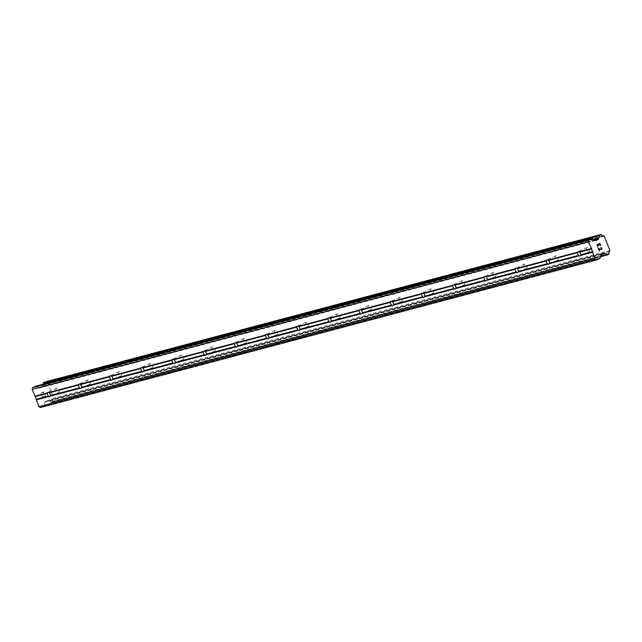 <?xml version="1.0" encoding="UTF-8"?>
<svg xmlns="http://www.w3.org/2000/svg" width="642" height="642" viewBox="0 0 642 642"><rect width="100%" height="100%" fill="white"/><g stroke="black" fill="none" stroke-linecap="round" stroke-linejoin="round"><path stroke-width="0.48" stroke-dasharray="3.21 2.41" d="M587.125 247.499A2.327 1.332 -114.9 0 0 586.997 247.539A2.327 1.332 -114.9 0 0 586.724 250.107A2.327 1.332 -114.9 0 0 588.834 251.808A2.327 1.332 -114.9 0 0 588.955 251.76A2.327 1.332 -114.9 0 0 589.236 249.2A2.327 1.332 -114.9 0 0 587.125 247.499M555.932 255.773A2.327 1.332 -114.9 0 0 555.803 255.821A2.327 1.332 -114.9 0 0 555.531 258.381A2.327 1.332 -114.9 0 0 557.633 260.082A2.327 1.332 -114.9 0 0 557.762 260.042A2.327 1.332 -114.9 0 0 558.034 257.474A2.327 1.332 -114.9 0 0 555.932 255.773M524.731 264.047A2.327 1.332 -114.9 0 0 524.602 264.095A2.327 1.332 -114.9 0 0 524.329 266.663A2.327 1.332 -114.9 0 0 526.44 268.364A2.327 1.332 -114.9 0 0 526.568 268.316A2.327 1.332 -114.9 0 0 526.841 265.756A2.327 1.332 -114.9 0 0 524.731 264.047M493.538 272.328A2.327 1.332 -114.9 0 0 493.409 272.377A2.327 1.332 -114.9 0 0 493.136 274.937A2.327 1.332 -114.9 0 0 495.239 276.638A2.327 1.332 -114.9 0 0 495.367 276.59A2.327 1.332 -114.9 0 0 495.648 274.03A2.327 1.332 -114.9 0 0 493.538 272.328M462.336 280.602A2.327 1.332 -114.9 0 0 462.216 280.65A2.327 1.332 -114.9 0 0 461.935 283.21A2.327 1.332 -114.9 0 0 464.046 284.912A2.327 1.332 -114.9 0 0 464.174 284.871A2.327 1.332 -114.9 0 0 464.447 282.303A2.327 1.332 -114.9 0 0 462.336 280.602M431.143 288.884A2.327 1.332 -114.9 0 0 431.015 288.924A2.327 1.332 -114.9 0 0 430.742 291.492A2.327 1.332 -114.9 0 0 432.852 293.193A2.327 1.332 -114.9 0 0 432.973 293.145A2.327 1.332 -114.9 0 0 433.254 290.585A2.327 1.332 -114.9 0 0 431.143 288.884M399.95 297.158A2.327 1.332 -114.9 0 0 399.822 297.206A2.327 1.332 -114.9 0 0 399.549 299.766A2.327 1.332 -114.9 0 0 401.651 301.467A2.327 1.332 -114.9 0 0 401.78 301.419A2.327 1.332 -114.9 0 0 402.053 298.859A2.327 1.332 -114.9 0 0 399.95 297.158M368.749 305.432A2.327 1.332 -114.9 0 0 368.62 305.48A2.327 1.332 -114.9 0 0 368.347 308.04A2.327 1.332 -114.9 0 0 370.458 309.741A2.327 1.332 -114.9 0 0 370.586 309.701A2.327 1.332 -114.9 0 0 370.859 307.133A2.327 1.332 -114.9 0 0 368.749 305.432M337.556 313.713A2.327 1.332 -114.9 0 0 337.427 313.753A2.327 1.332 -114.9 0 0 337.154 316.321A2.327 1.332 -114.9 0 0 339.257 318.023A2.327 1.332 -114.9 0 0 339.385 317.975A2.327 1.332 -114.9 0 0 339.666 315.415A2.327 1.332 -114.9 0 0 337.556 313.713M306.354 321.987A2.327 1.332 -114.9 0 0 306.234 322.035A2.327 1.332 -114.9 0 0 305.953 324.595A2.327 1.332 -114.9 0 0 308.064 326.297A2.327 1.332 -114.9 0 0 308.192 326.256A2.327 1.332 -114.9 0 0 308.465 323.688A2.327 1.332 -114.9 0 0 306.354 321.987M275.161 330.261A2.327 1.332 -114.9 0 0 275.033 330.309A2.327 1.332 -114.9 0 0 274.76 332.877A2.327 1.332 -114.9 0 0 276.871 334.578A2.327 1.332 -114.9 0 0 276.999 334.53A2.327 1.332 -114.9 0 0 277.272 331.97A2.327 1.332 -114.9 0 0 275.161 330.261M243.968 338.543A2.327 1.332 -114.9 0 0 243.84 338.591A2.327 1.332 -114.9 0 0 243.567 341.151A2.327 1.332 -114.9 0 0 245.669 342.852A2.327 1.332 -114.9 0 0 245.798 342.804A2.327 1.332 -114.9 0 0 246.071 340.244A2.327 1.332 -114.9 0 0 243.968 338.543M212.767 346.816A2.327 1.332 -114.9 0 0 212.638 346.865A2.327 1.332 -114.9 0 0 212.366 349.425A2.327 1.332 -114.9 0 0 214.476 351.126A2.327 1.332 -114.9 0 0 214.605 351.086A2.327 1.332 -114.9 0 0 214.877 348.518A2.327 1.332 -114.9 0 0 212.767 346.816M181.574 355.098A2.327 1.332 -114.9 0 0 181.445 355.138A2.327 1.332 -114.9 0 0 181.172 357.706A2.327 1.332 -114.9 0 0 183.275 359.408A2.327 1.332 -114.9 0 0 183.403 359.36A2.327 1.332 -114.9 0 0 183.684 356.8A2.327 1.332 -114.9 0 0 181.574 355.098M150.372 363.372A2.327 1.332 -114.9 0 0 150.252 363.42A2.327 1.332 -114.9 0 0 149.971 365.98A2.327 1.332 -114.9 0 0 152.082 367.681A2.327 1.332 -114.9 0 0 152.21 367.633A2.327 1.332 -114.9 0 0 152.483 365.073A2.327 1.332 -114.9 0 0 150.372 363.372M119.179 371.646A2.327 1.332 -114.9 0 0 119.051 371.694A2.327 1.332 -114.9 0 0 118.778 374.254A2.327 1.332 -114.9 0 0 120.889 375.955A2.327 1.332 -114.9 0 0 121.017 375.915A2.327 1.332 -114.9 0 0 121.29 373.347A2.327 1.332 -114.9 0 0 119.179 371.646M87.986 379.928A2.327 1.332 -114.9 0 0 87.858 379.968A2.327 1.332 -114.9 0 0 87.585 382.536A2.327 1.332 -114.9 0 0 89.687 384.237A2.327 1.332 -114.9 0 0 89.816 384.189A2.327 1.332 -114.9 0 0 90.089 381.629A2.327 1.332 -114.9 0 0 87.986 379.928M56.785 388.201A2.327 1.332 -114.9 0 0 56.656 388.25A2.327 1.332 -114.9 0 0 56.384 390.809A2.327 1.332 -114.9 0 0 58.494 392.511A2.327 1.332 -114.9 0 0 58.623 392.471A2.327 1.332 -114.9 0 0 58.895 389.903A2.327 1.332 -114.9 0 0 56.785 388.201M598.753 245.469L598.344 244.425M597.702 246.977L596.851 244.819M600.495 245.685L599.732 243.775M599.837 243.438L596.851 244.827M601.257 249.65L598.617 248.679M599.219 250.805L598.208 248.245M600.784 247.611L601.642 248.59L601.177 249.385M45.413 396.451L44.218 397.005L45.413 396.451L44.659 394.541L45.413 396.451M44.218 397.005L43.808 395.962L44.226 397.005M43.608 396.058L44.017 397.101L43.608 396.058M44.017 397.101L42.821 397.655L44.025 397.093M42.821 397.655L42.067 395.745L42.829 397.655M44.852 394.445L45.71 396.604L44.852 394.445M45.71 396.604L42.725 397.992L45.71 396.604M41.866 395.833L42.725 397.992L41.874 395.833M43.399 393.105L43.399 392.623L43.399 393.105M43.608 393.008L43.608 392.583L43.608 393.008M43.8 391.805L40.815 393.193L43.808 391.805M40.815 393.193L43.512 392.23L40.823 393.193M43.263 384.221A2.231 1.822 -104.9 0 1 42.605 385.425L42.268 386.532A0.931 0.762 -104.9 0 1 41.874 387.014L39.924 387.92A0.931 0.762 -104.9 0 1 39.339 387.896L36.225 386.275A0.931 0.762 75.1 0 0 35.848 386.195M40.486 407.477L43.487 406.081A0.931 0.762 75.1 0 0 43.873 405.608L44.94 402.044A0.931 0.762 -104.9 0 1 45.333 401.563L47.275 400.664A0.931 0.762 -104.9 0 1 47.869 400.688L48.84 401.178A2.231 1.822 -104.9 0 1 50.726 402.165L52.323 401.972L52.58 401.29A2.231 1.822 -104.9 0 1 53.254 399.107L53.567 398.128L47.901 383.82L47.026 383.394A2.231 1.822 -104.9 0 1 45.101 382.415L44.579 382.118M601.273 254.457L48.623 401.081M601.225 254.625L48.84 401.178M608.905 253.943L52.572 401.539M608.913 253.686L52.58 401.29M609.587 251.503L53.254 399.107M609.635 251.415L53.302 399.011M609.9 250.532L53.567 398.128M604.234 236.216L47.901 383.82M603.464 235.815L47.131 383.418M603.36 235.791L47.026 383.394M601.442 234.812L45.101 382.415M601.273 234.643L44.932 382.247M593.633 239.233L42.605 385.425M593.914 239.378L42.516 385.665M599.821 258.477L43.487 406.081M600.206 258.004L43.873 405.608M601.281 254.441L44.94 402.044M601.666 253.967L45.333 401.563M603.616 253.06L47.275 400.664M602.702 253.478L47.869 400.688M600.735 256.238L50.726 402.165M600.671 256.471L50.903 402.333M600.631 256.607L51.055 402.414M51.304 402.446L600.599 256.712L51.352 402.43M608.656 254.376L52.323 401.972M608.849 254.136L52.516 401.74M601.097 234.555L44.763 382.159M594.925 239.899L42.268 386.532M595.407 240.156L41.874 387.014M596.049 240.373L39.924 387.92M595.672 240.293L39.339 387.896M592.558 238.672L36.225 386.275M586.997 247.539L577.864 251.784M555.803 255.821L546.663 260.066M524.602 264.095L515.47 268.34M493.409 272.377L484.277 276.622M462.216 280.65L453.075 284.896M431.015 288.924L421.882 293.169M399.822 297.206L390.681 301.451M368.62 305.48L359.488 309.725M337.427 313.753L328.295 317.999M306.234 322.035L297.094 326.28M275.033 330.309L265.9 334.554M243.84 338.591L234.699 342.836M212.638 346.865L203.506 351.11M181.445 355.138L172.313 359.384M150.252 363.42L141.112 367.665M119.051 371.694L109.918 375.939M87.858 379.968L78.717 384.213M56.656 388.25L47.524 392.495M58.623 392.471L49.482 396.716M89.816 384.189L80.683 388.434M121.017 375.915L111.877 380.16M152.21 367.633L143.078 371.878M183.403 359.36L174.271 363.605M214.605 351.086L205.464 355.331M245.798 342.804L236.665 347.049M276.999 334.53L267.858 338.775M308.192 326.256L299.06 330.502M339.385 317.975L330.253 322.22M370.586 309.701L361.446 313.946M401.78 301.419L392.647 305.664M432.973 293.145L423.84 297.39M464.174 284.871L455.042 289.117M495.367 276.59L486.235 280.835M526.568 268.316L517.428 272.561M557.762 260.042L548.629 264.287M588.955 251.76L579.822 256.006M603.713 253.02L47.38 400.624M596.161 240.349L39.82 387.953"/><path stroke-width="0.96" d="M579.694 256.054A2.327 1.332 65.1 0 1 578.859 255.901L578.739 255.355A2.327 1.332 65.1 0 1 577.664 252.635L577.423 252.266A2.327 1.332 65.1 0 1 577.864 251.784A2.327 1.332 65.1 0 1 577.993 251.744A2.327 1.332 65.1 0 1 578.827 251.897L579.678 252.097A2.327 1.332 65.1 0 1 580.753 254.826L580.264 255.532A2.327 1.332 65.1 0 1 579.822 256.006A2.327 1.332 65.1 0 1 579.694 256.054M548.501 264.327A2.327 1.332 65.1 0 1 547.666 264.175L547.546 263.637A2.327 1.332 65.1 0 1 546.462 260.909L546.23 260.54A2.327 1.332 65.1 0 1 546.663 260.066A2.327 1.332 65.1 0 1 546.791 260.018A2.327 1.332 65.1 0 1 547.626 260.171L548.477 260.371A2.327 1.332 65.1 0 1 549.56 263.1L549.062 263.806A2.327 1.332 65.1 0 1 548.629 264.287A2.327 1.332 65.1 0 1 548.501 264.327M517.308 272.609A2.327 1.332 65.1 0 1 516.473 272.457L516.345 271.911A2.327 1.332 65.1 0 1 515.269 269.183L515.028 268.821A2.327 1.332 65.1 0 1 515.47 268.34A2.327 1.332 65.1 0 1 515.598 268.292A2.327 1.332 65.1 0 1 516.433 268.452L517.283 268.653A2.327 1.332 65.1 0 1 518.359 271.373L517.869 272.08A2.327 1.332 65.1 0 1 517.428 272.561A2.327 1.332 65.1 0 1 517.308 272.609M486.106 280.883A2.327 1.332 65.1 0 1 485.272 280.731L485.151 280.185A2.327 1.332 65.1 0 1 484.068 277.464L483.835 277.095A2.327 1.332 65.1 0 1 484.277 276.622A2.327 1.332 65.1 0 1 484.397 276.574A2.327 1.332 65.1 0 1 485.232 276.726L486.082 276.927A2.327 1.332 65.1 0 1 487.166 279.655L486.676 280.361A2.327 1.332 65.1 0 1 486.235 280.835A2.327 1.332 65.1 0 1 486.106 280.883M454.913 289.157A2.327 1.332 65.1 0 1 454.079 289.004L453.958 288.467A2.327 1.332 65.1 0 1 452.875 285.738L452.642 285.377A2.327 1.332 65.1 0 1 453.075 284.896A2.327 1.332 65.1 0 1 453.204 284.847A2.327 1.332 65.1 0 1 454.038 285L454.889 285.208A2.327 1.332 65.1 0 1 455.964 287.929L455.475 288.635A2.327 1.332 65.1 0 1 455.042 289.117A2.327 1.332 65.1 0 1 454.913 289.157M423.712 297.439A2.327 1.332 65.1 0 1 422.877 297.286L422.757 296.74A2.327 1.332 65.1 0 1 421.682 294.02L421.441 293.651A2.327 1.332 65.1 0 1 421.882 293.169A2.327 1.332 65.1 0 1 422.011 293.129A2.327 1.332 65.1 0 1 422.845 293.282L423.696 293.482A2.327 1.332 65.1 0 1 424.771 296.211L424.282 296.909A2.327 1.332 65.1 0 1 423.84 297.39A2.327 1.332 65.1 0 1 423.712 297.439M392.519 305.712A2.327 1.332 65.1 0 1 391.684 305.56L391.564 305.022A2.327 1.332 65.1 0 1 390.48 302.294L390.248 301.925A2.327 1.332 65.1 0 1 390.681 301.451A2.327 1.332 65.1 0 1 390.809 301.403A2.327 1.332 65.1 0 1 391.644 301.555L392.495 301.756A2.327 1.332 65.1 0 1 393.578 304.485L393.081 305.191A2.327 1.332 65.1 0 1 392.647 305.664A2.327 1.332 65.1 0 1 392.519 305.712M361.326 313.994A2.327 1.332 65.1 0 1 360.491 313.834L360.363 313.296A2.327 1.332 65.1 0 1 359.287 310.567L359.047 310.206A2.327 1.332 65.1 0 1 359.488 309.725A2.327 1.332 65.1 0 1 359.616 309.677A2.327 1.332 65.1 0 1 360.451 309.829L361.302 310.038A2.327 1.332 65.1 0 1 362.377 312.758L361.887 313.465A2.327 1.332 65.1 0 1 361.446 313.946A2.327 1.332 65.1 0 1 361.326 313.994M330.124 322.268A2.327 1.332 65.1 0 1 329.29 322.115L329.169 321.57A2.327 1.332 65.1 0 1 328.086 318.849L327.853 318.48A2.327 1.332 65.1 0 1 328.295 317.999A2.327 1.332 65.1 0 1 328.415 317.959A2.327 1.332 65.1 0 1 329.25 318.111L330.1 318.312A2.327 1.332 65.1 0 1 331.184 321.04L330.694 321.738A2.327 1.332 65.1 0 1 330.253 322.22A2.327 1.332 65.1 0 1 330.124 322.268M298.931 330.542A2.327 1.332 65.1 0 1 298.097 330.389L297.976 329.852A2.327 1.332 65.1 0 1 296.893 327.123L296.66 326.754A2.327 1.332 65.1 0 1 297.094 326.28A2.327 1.332 65.1 0 1 297.222 326.232A2.327 1.332 65.1 0 1 298.057 326.385L298.907 326.585A2.327 1.332 65.1 0 1 299.991 329.314L299.493 330.02A2.327 1.332 65.1 0 1 299.06 330.502A2.327 1.332 65.1 0 1 298.931 330.542M267.73 338.824A2.327 1.332 65.1 0 1 266.895 338.671L266.775 338.125A2.327 1.332 65.1 0 1 265.7 335.397L265.459 335.036A2.327 1.332 65.1 0 1 265.9 334.554A2.327 1.332 65.1 0 1 266.029 334.506A2.327 1.332 65.1 0 1 266.863 334.667L267.714 334.867A2.327 1.332 65.1 0 1 268.789 337.588L268.3 338.294A2.327 1.332 65.1 0 1 267.858 338.775A2.327 1.332 65.1 0 1 267.73 338.824M236.537 347.097A2.327 1.332 65.1 0 1 235.702 346.945L235.582 346.399A2.327 1.332 65.1 0 1 234.499 343.679L234.266 343.31A2.327 1.332 65.1 0 1 234.699 342.836A2.327 1.332 65.1 0 1 234.828 342.788A2.327 1.332 65.1 0 1 235.662 342.94L236.513 343.141A2.327 1.332 65.1 0 1 237.596 345.869L237.099 346.576A2.327 1.332 65.1 0 1 236.665 347.049A2.327 1.332 65.1 0 1 236.537 347.097M205.344 355.371A2.327 1.332 65.1 0 1 204.509 355.219L204.381 354.681A2.327 1.332 65.1 0 1 203.305 351.952L203.065 351.591A2.327 1.332 65.1 0 1 203.506 351.11A2.327 1.332 65.1 0 1 203.634 351.062A2.327 1.332 65.1 0 1 204.469 351.214L205.32 351.423A2.327 1.332 65.1 0 1 206.395 354.143L205.905 354.849A2.327 1.332 65.1 0 1 205.464 355.331A2.327 1.332 65.1 0 1 205.344 355.371M174.142 363.653A2.327 1.332 65.1 0 1 173.308 363.5L173.188 362.955A2.327 1.332 65.1 0 1 172.104 360.234L171.871 359.865A2.327 1.332 65.1 0 1 172.313 359.384A2.327 1.332 65.1 0 1 172.433 359.343A2.327 1.332 65.1 0 1 173.268 359.496L174.118 359.697A2.327 1.332 65.1 0 1 175.202 362.425L174.712 363.123A2.327 1.332 65.1 0 1 174.271 363.605A2.327 1.332 65.1 0 1 174.142 363.653M142.949 371.927A2.327 1.332 65.1 0 1 142.115 371.774L141.994 371.237A2.327 1.332 65.1 0 1 140.911 368.508L140.678 368.139A2.327 1.332 65.1 0 1 141.112 367.665A2.327 1.332 65.1 0 1 141.24 367.617A2.327 1.332 65.1 0 1 142.075 367.77L142.925 367.97A2.327 1.332 65.1 0 1 144.009 370.699L143.511 371.405A2.327 1.332 65.1 0 1 143.078 371.878A2.327 1.332 65.1 0 1 142.949 371.927M111.748 380.208A2.327 1.332 65.1 0 1 110.914 380.048L110.793 379.51A2.327 1.332 65.1 0 1 109.718 376.782L109.477 376.421A2.327 1.332 65.1 0 1 109.918 375.939A2.327 1.332 65.1 0 1 110.047 375.891A2.327 1.332 65.1 0 1 110.881 376.043L111.732 376.252A2.327 1.332 65.1 0 1 112.807 378.973L112.318 379.679A2.327 1.332 65.1 0 1 111.877 380.16A2.327 1.332 65.1 0 1 111.748 380.208M80.555 388.482A2.327 1.332 65.1 0 1 79.72 388.33L79.6 387.784A2.327 1.332 65.1 0 1 78.517 385.064L78.284 384.694A2.327 1.332 65.1 0 1 78.717 384.213A2.327 1.332 65.1 0 1 78.846 384.173A2.327 1.332 65.1 0 1 79.68 384.325L80.531 384.526A2.327 1.332 65.1 0 1 81.614 387.254L81.117 387.953A2.327 1.332 65.1 0 1 80.683 388.434A2.327 1.332 65.1 0 1 80.555 388.482M49.362 396.756A2.327 1.332 65.1 0 1 48.527 396.604L48.399 396.066A2.327 1.332 65.1 0 1 47.323 393.337L47.083 392.968A2.327 1.332 65.1 0 1 47.524 392.495A2.327 1.332 65.1 0 1 47.652 392.447A2.327 1.332 65.1 0 1 48.487 392.599L49.338 392.8A2.327 1.332 65.1 0 1 50.413 395.528L49.924 396.234A2.327 1.332 65.1 0 1 49.482 396.716A2.327 1.332 65.1 0 1 49.362 396.756M599.74 243.775L598.545 244.329L599.732 243.775L600.687 245.597L599.837 243.438L600.495 245.685M598.545 244.329L598.954 245.372L598.545 244.329M598.761 245.461L598.344 244.425L597.156 244.979L598.344 244.425M597.156 244.979L597.911 246.889L597.148 244.979M597.71 246.977L596.851 244.819L599.837 243.438M601.57 247.804L601.851 248.518L601.562 247.804M601.851 248.518L601.851 248.944L601.851 248.518M601.265 249.65L598.617 248.679L599.419 250.709L598.617 248.679M601.177 249.385L601.642 248.59L600.792 247.611M600.085 249.088L598.208 248.245L600.085 249.088M599.219 250.797L598.208 248.245M604.957 253.478L605.173 253.574A2.231 1.822 -104.9 0 1 607.059 254.561L608.656 254.376L608.913 253.686A2.231 1.822 -104.9 0 1 609.587 251.503L609.9 250.532L604.234 236.216L603.36 235.791A2.231 1.822 -104.9 0 1 601.442 234.812L600.856 234.523L599.58 235.67A2.231 1.822 -104.9 0 1 598.938 237.829L598.601 238.928A0.931 0.762 -104.9 0 1 598.208 239.41L596.266 240.317A0.931 0.762 -104.9 0 1 595.672 240.293L592.558 238.672A0.931 0.762 -104.9 0 0 591.972 238.647L588.971 240.044L588.433 241.841L591.667 248.919L592.558 252.266L595.246 259.055L596.827 259.874L599.821 258.477A0.931 0.762 -104.9 0 0 600.206 258.004L601.281 254.441A0.931 0.762 -104.9 0 1 601.666 253.967L603.616 253.06A0.931 0.762 -104.9 0 1 604.202 253.084L604.957 253.478L601.273 254.457M35.848 386.195A0.931 0.762 75.1 0 0 35.631 386.251L32.638 387.648L32.1 389.445L35.334 396.523L38.913 406.659L40.486 407.477L596.827 259.874M44.579 382.118L43.247 383.266A2.231 1.822 -104.9 0 1 43.263 384.221M78.284 384.694L48.487 392.599M109.477 376.421L79.68 384.325M140.678 368.139L110.881 376.043M171.871 359.865L142.075 367.77M203.065 351.591L173.268 359.496M234.266 343.31L204.469 351.214M265.459 335.036L235.662 342.94M296.66 326.754L266.863 334.667M327.853 318.48L298.057 326.385M359.047 310.206L329.25 318.111M390.248 301.925L360.451 309.829M421.441 293.651L391.644 301.555M452.642 285.377L422.845 293.282M483.835 277.095L454.038 285M515.028 268.821L485.232 276.726M546.23 260.54L516.433 268.452M577.423 252.266L547.626 260.171M591.121 248.631L578.827 251.897M588.433 241.841L32.1 389.445M47.083 392.968L34.788 396.234M78.517 385.064L49.338 392.8M79.6 387.784L50.413 395.528M79.72 388.33L49.924 396.234M109.718 376.782L80.531 384.526M110.793 379.51L81.614 387.254M110.914 380.048L81.117 387.953M140.911 368.508L111.732 376.252M141.994 371.237L112.807 378.973M142.115 371.774L112.318 379.679M172.104 360.234L142.925 367.97M173.188 362.955L144.009 370.699M173.308 363.5L143.511 371.405M203.305 351.952L174.118 359.697M204.381 354.681L175.202 362.425M204.509 355.219L174.712 363.123M234.499 343.679L205.32 351.423M235.582 346.399L206.395 354.143M235.702 346.945L205.905 354.849M265.7 335.397L236.513 343.141M266.775 338.125L237.596 345.869M266.895 338.671L237.099 346.576M296.893 327.123L267.714 334.867M297.976 329.852L268.789 337.588M298.097 330.389L268.3 338.294M328.086 318.849L298.907 326.585M329.169 321.57L299.991 329.314M329.29 322.115L299.493 330.02M359.287 310.567L330.1 318.312M360.363 313.296L331.184 321.04M360.491 313.834L330.694 321.738M390.48 302.294L361.302 310.038M391.564 305.022L362.377 312.758M391.684 305.56L361.887 313.465M421.682 294.02L392.495 301.756M422.757 296.74L393.578 304.485M422.877 297.286L393.081 305.191M452.875 285.738L423.696 293.482M453.958 288.467L424.771 296.211M454.079 289.004L424.282 296.909M484.068 277.464L454.889 285.208M485.151 280.185L455.964 287.929M485.272 280.731L455.475 288.635M515.269 269.183L486.082 276.927M516.345 271.911L487.166 279.655M516.473 272.457L486.676 280.361M546.462 260.909L517.283 268.653M547.546 263.637L518.359 271.373M547.666 264.175L517.869 272.08M577.664 252.635L548.477 260.371M578.739 255.355L549.56 263.1M578.859 255.901L549.062 263.806M48.527 396.604L36.225 399.87M595.246 259.055L38.913 406.659M592.558 252.266L580.264 255.532M48.399 396.066L36.409 399.244M47.323 393.337L35.334 396.523M605.173 253.574L601.225 254.625M598.938 237.829L593.633 239.233M598.858 238.062L593.914 239.378M588.971 240.044L32.638 387.648M591.667 248.919L579.678 252.097M592.743 251.64L580.753 254.826M604.202 253.084L602.702 253.478M607.059 254.561L600.735 256.238M607.236 254.73L600.671 256.471M607.396 254.81L600.631 256.607M607.581 254.85L600.599 256.704L607.637 254.842M600.808 234.547L44.467 382.142M599.837 234.996L43.504 382.6M599.644 235.237L43.303 382.833M599.588 235.413L43.255 383.017M599.58 235.67L43.247 383.266M598.601 238.928L594.925 239.899M598.208 239.41L595.407 240.156M591.972 238.647L35.631 386.251M600.856 234.523L44.523 382.126M592.068 238.615L35.735 386.219"/></g></svg>
